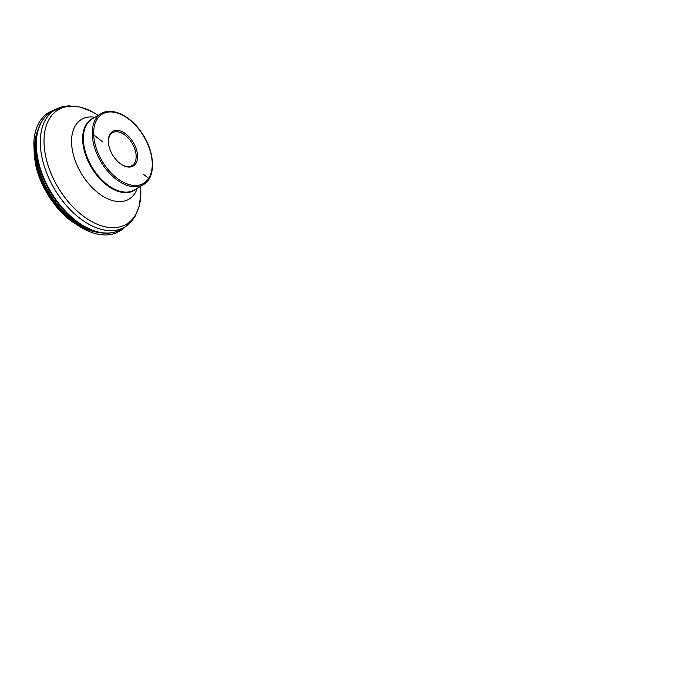 <?xml version="1.0" encoding="UTF-8"?>
<svg xmlns="http://www.w3.org/2000/svg" width="675" height="675" viewBox="0 0 675 675"><rect width="100%" height="100%" fill="white"/><g stroke="black" fill="none" stroke-linecap="round" stroke-linejoin="round"><path stroke-width="1.01" d="M111.679 153.284A20.115 12.082 59.2 0 0 121.972 164.784A20.115 12.082 59.2 0 0 137.573 156.929A20.115 12.082 59.2 0 0 122.707 131.971A20.115 12.082 59.2 0 0 108.371 141.953A20.115 12.082 59.2 0 0 111.679 153.284M94.171 117.787A41.572 24.958 59.2 0 0 91.69 118.969A41.572 24.958 59.2 0 0 89.657 164.101A41.572 24.958 59.2 0 0 134.249 190.392A41.572 24.958 59.2 0 0 136.468 188.772M108.388 142.332A19.111 11.475 -120.8 0 1 112.489 132.713A19.111 11.475 -120.8 0 1 132.131 143.26A19.111 11.475 -120.8 0 1 132.055 165.561A19.111 11.475 -120.8 0 1 121.643 164.582M123.306 227.922C113.864 235.339 99.461 234.25 87.168 227.796C74.908 221.813 60.126 208.136 50.06 190.519C40.424 174.066 35.969 155.993 36.374 143.058C36.433 129.001 42.322 115.552 53.477 110.734M124.622 116.353A41.318 24.806 59.2 0 0 101.123 113.645L92.222 118.943A41.318 24.806 59.2 0 0 90.197 163.806A41.318 24.806 59.2 0 0 134.519 189.937L143.421 184.629A41.318 24.806 59.2 0 0 152.221 162.667M99.098 158.507A41.318 24.806 59.2 0 0 143.421 184.629C156.322 177.601 155.174 152.002 141.851 132.967C130.604 115.864 112.033 106.718 101.123 113.645A41.318 24.806 59.2 0 0 99.098 158.507M100.347 157.866A40.314 24.207 59.2 0 0 150.398 175.011A40.314 24.207 59.2 0 0 118.133 113.299A40.314 24.207 59.2 0 0 100.347 157.866M99.233 232.478A65.163 39.125 -120.8 0 1 75.651 223.147L75.651 223.147A65.163 39.125 -120.8 0 1 34.99 154.904L34.99 154.904A65.163 39.125 -120.8 0 1 38.011 129.727M35.092 155.773A62.606 37.589 59.2 0 0 35.176 156.617L35.176 156.617A62.606 37.589 59.2 0 0 45.191 188.333A62.606 37.589 59.2 0 0 74.233 222.176L74.233 222.176A62.606 37.589 59.2 0 0 74.942 222.649M37.91 130.072A65.315 39.217 59.2 0 0 45.588 187.802A65.315 39.217 59.2 0 0 98.888 232.403M95.445 231.533A65.306 39.209 -120.8 0 1 46.001 187.557A65.306 39.209 -120.8 0 1 37.041 133.507M36.652 135.548A65.467 39.31 59.2 0 0 36.357 136.932A65.467 39.31 59.2 0 0 46.254 187.388A65.467 39.31 59.2 0 0 92.104 230.504A65.467 39.31 59.2 0 0 93.471 230.901M110.633 232.909A68.048 40.863 -120.8 0 1 94.871 231.356A68.048 40.863 -120.8 0 1 47.208 186.545A68.048 40.863 -120.8 0 1 36.914 134.097A68.048 40.863 -120.8 0 1 43.057 119.492M135.118 215.553A68.209 40.956 -120.8 0 1 124.799 227.028L130.385 222.649L134.857 216.92L139.328 205.934L140.822 192.982L140.501 186.368A66.597 39.985 59.2 0 1 111.291 227.652A66.597 39.985 59.2 0 1 55.055 182.022A66.597 39.985 59.2 0 1 49.958 117.897A66.597 39.985 59.2 0 1 98.204 115.383L92.543 111.957L80.443 107.106L68.647 105.806L61.484 107.004L50.785 112.328A68.209 40.956 59.2 0 0 50.524 191.886A68.209 40.956 59.2 0 0 120.614 229.525L124.799 227.028A68.209 40.956 -120.8 0 1 54.7 189.397A68.209 40.956 -120.8 0 1 54.97 109.839A68.209 40.956 -120.8 0 1 69.981 106.22M137.303 188.274A46.389 27.852 -120.8 0 1 111.502 200.256A46.389 27.852 -120.8 0 1 79.253 169.779A46.389 27.852 -120.8 0 1 95.006 117.29M91.631 119.002A41.572 24.958 59.2 0 0 91.581 119.036A41.572 24.958 59.2 0 0 89.539 164.168A41.572 24.958 59.2 0 0 134.131 190.46A41.572 24.958 59.2 0 0 134.19 190.426M92.247 133.684L102.912 142.088M143.218 174.066L149.167 178.791M56.27 109.114L49.258 112.143C39.935 117.661 34.796 127.659 33.834 142.121L34.298 156.364L36.079 166.784C37.69 173.517 40.213 180.335 43.639 187.237L49.461 197.362L56.717 207.183C61.467 212.794 66.336 217.434 71.305 221.122L79.844 226.69C85.953 230.479 91.977 232.985 97.9 234.2C104.954 235.592 111.223 235.102 116.699 232.723L121.972 229.677L126.098 226.209M38.087 129.499L35.007 141.185L35.176 156.617C36.323 167.113 39.665 177.685 45.191 188.342C52.827 202.686 62.505 213.958 74.233 222.176L87.733 229.66L99.47 232.529M92.104 230.504L94.871 231.356C104.735 234.36 113.316 233.744 120.614 229.525M36.357 136.932L36.914 134.097C38.981 123.998 43.605 116.741 50.785 112.328"/></g></svg>

